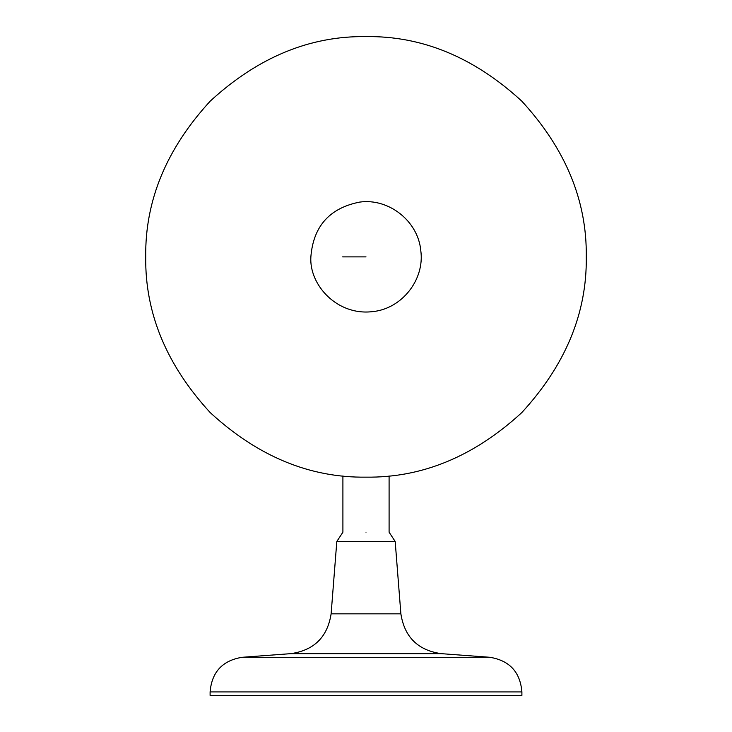 <?xml version="1.0" encoding="UTF-8"?>
<svg xmlns="http://www.w3.org/2000/svg" width="732" height="732" viewBox="0 0 732 732"><rect width="100%" height="100%" fill="white"/><g stroke="black" fill="none" stroke-linecap="round" stroke-linejoin="round"><path stroke-width="1.1" d="M366 36.6C422.218 35.841 474.135 57.352 521.76 101.117C565.525 148.733 587.027 200.66 586.277 256.877C587.027 313.095 565.525 365.012 521.76 412.628C474.135 456.393 422.218 477.904 366 477.145C309.782 477.904 257.865 456.393 210.24 412.628C166.475 365.012 144.973 313.095 145.723 256.877C144.973 200.66 166.475 148.733 210.24 101.117C257.865 57.352 309.782 35.841 366 36.6M366 532.191C336.217 532.191 336.217 532.191 366 532.191C395.783 532.191 395.783 532.191 366 532.191M210.102 691.932L521.898 691.932L521.898 695.4L210.102 695.4L210.102 691.932C211.777 672.04 222.455 660.493 242.164 657.29L290.705 653.658C314.019 650.373 327.488 637.096 331.12 613.837L336.812 541.488L395.188 541.488L389.095 532.191L389.095 475.937M331.12 613.837L400.88 613.837C404.512 637.096 417.981 650.373 441.295 653.658L290.705 653.658M366 256.877L342.613 256.877M521.898 691.932C520.223 672.04 509.545 660.493 489.836 657.29L242.164 657.29M310.862 256.877C309.078 284.84 337.031 315.812 372.368 311.649C401.712 309.014 424.944 279.651 420.772 250.509C418.146 221.165 388.774 197.933 359.632 202.105C329.565 208.062 313.305 226.325 310.862 256.877M342.905 475.937L342.905 532.191L336.812 541.488M400.88 613.837L395.188 541.488M489.836 657.29L441.295 653.658"/></g></svg>
